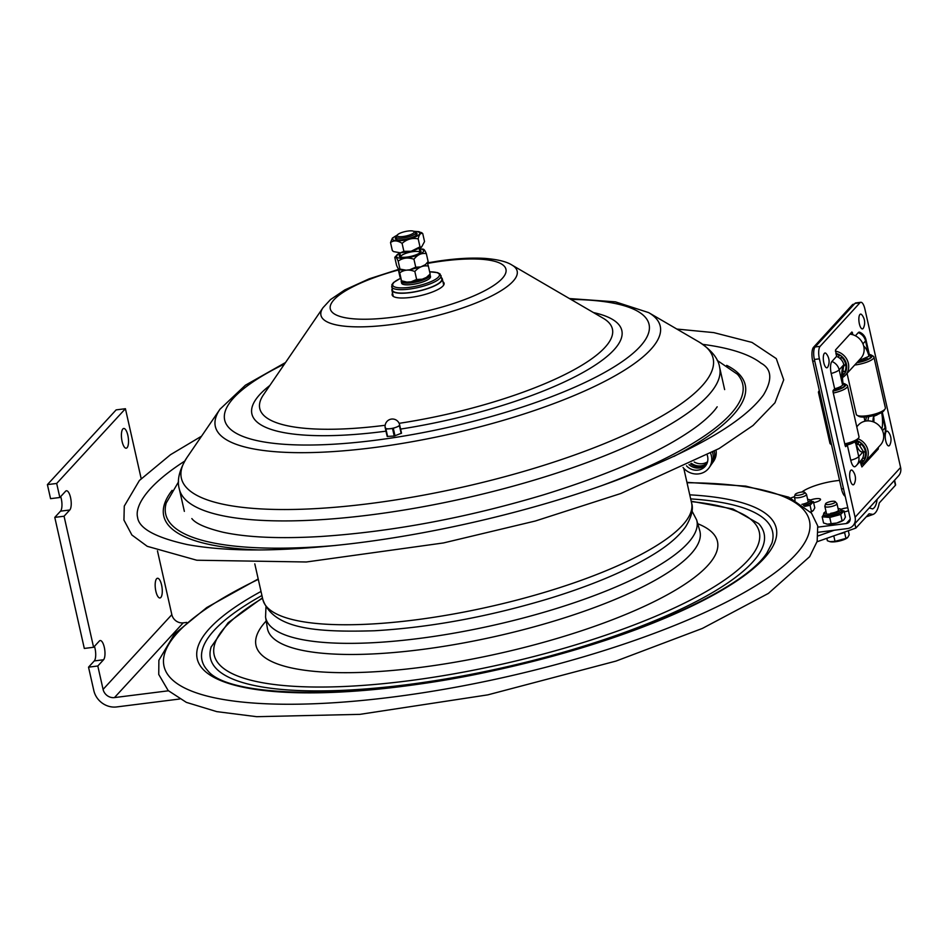 <?xml version="1.0" encoding="UTF-8"?>
<svg xmlns="http://www.w3.org/2000/svg" width="948" height="948" viewBox="0 0 948 948"><rect width="100%" height="100%" fill="white"/><g stroke="black" fill="none" stroke-linecap="round" stroke-linejoin="round"><path stroke-width="1.42" d="M139.913 503.566A325.33 84.206 167.3 0 1 140.221 502.938A325.33 84.206 167.3 0 1 184.659 461.143M702.824 344.373A325.33 84.206 167.3 0 1 760.9 363.072A325.33 84.206 167.3 0 1 761.493 363.534M168.424 690.796L114.471 697.586A9.93 8.982 42.6 0 1 103.083 689.397L97.81 665.994L88.531 667.167L93.816 690.559A19.872 17.976 42.6 0 0 116.58 706.947L179.693 699.008M157.451 550.847L171.837 614.66A9.93 8.982 42.6 0 0 183.213 622.848L186.697 622.409M88.531 667.167L94.267 660.934L103.545 659.761A9.93 3.365 -97.2 0 0 104.564 648.622A9.93 3.365 -97.2 0 0 100.192 640.552A9.93 3.365 -97.2 0 0 99.327 641.049L93.591 647.271L84.313 648.444L54.783 517.383L60.518 511.162A9.93 3.365 82.8 0 0 60.696 496.574M60.518 511.162L69.785 509.988A9.93 3.365 -97.2 0 0 70.804 498.849A9.93 3.365 -97.2 0 0 66.443 490.768A9.93 3.365 -97.2 0 0 65.566 491.265L59.843 497.499L50.564 498.66L47.4 484.618L116.142 409.88L125.42 408.718L141.169 478.598M94.267 660.934A9.93 3.365 82.8 0 0 94.445 646.346M59.843 497.499L56.679 483.456L125.42 408.718M47.4 484.618L56.679 483.456M103.545 659.761L97.81 665.994M93.591 647.271L64.061 516.222L54.783 517.383M69.785 509.988L64.061 516.222M127.826 435.227A9.93 3.365 -97.2 0 1 126.203 448.203A9.93 3.365 -97.2 0 1 121.628 438.77A9.93 3.365 -97.2 0 1 123.726 428.484A9.93 3.365 -97.2 0 1 127.826 435.227M161.587 585.011A9.93 3.365 -97.2 0 1 159.963 597.975A9.93 3.365 -97.2 0 1 155.389 588.542A9.93 3.365 -97.2 0 1 157.475 578.268A9.93 3.365 -97.2 0 1 161.587 585.011M834.252 530.24L818.219 535.893M817.034 541.77L855.843 528.083L869.043 513.804L873.049 514.444C876.047 513.152 878.109 509.325 879.246 502.985L895.422 485.281L894.343 480.494M854.859 523.675L855.843 528.083M877.113 499.323L877.078 499.584C876.426 504.739 874.921 507.855 872.587 508.922L869.28 507.903M790.632 498.02L794.471 496.669M894.58 480.233L895.587 484.736A6.363 1.647 167.3 0 1 895.422 485.281M794.661 496.479A6.209 1.612 -12.7 0 0 794.412 496.871A6.209 1.612 -12.7 0 0 794.4 497.108A6.209 1.612 -12.7 0 0 799.721 497.534A6.209 1.612 -12.7 0 0 806.25 495.022A6.209 1.612 -12.7 0 0 806.511 494.382A6.209 1.612 -12.7 0 0 806.404 494.169L804.793 492.391A5.013 1.304 -12.7 0 0 800.231 492.285A5.013 1.304 -12.7 0 0 795.313 494.252A5.013 1.304 -12.7 0 0 795.111 494.572A5.013 1.304 -12.7 0 0 799.045 495.164A5.013 1.304 -12.7 0 0 804.674 493.079A5.013 1.304 -12.7 0 0 804.793 492.391M825.104 505.734A6.209 1.612 -12.7 0 0 824.867 506.114A6.209 1.612 -12.7 0 0 824.855 506.362A6.209 1.612 -12.7 0 0 830.187 506.777A6.209 1.612 -12.7 0 0 836.717 504.265A6.209 1.612 -12.7 0 0 836.966 503.625A6.209 1.612 -12.7 0 0 836.847 503.412L835.235 501.634A5.013 1.304 -12.7 0 0 830.673 501.539A5.013 1.304 -12.7 0 0 825.755 503.507A5.013 1.304 -12.7 0 0 825.566 503.826A5.013 1.304 -12.7 0 0 829.5 504.419A5.013 1.304 -12.7 0 0 835.129 502.322A5.013 1.304 -12.7 0 0 835.235 501.634M826.822 538.322L827.367 540.739L829.95 541.652L835.01 541.355L845.936 538.393L844.621 532.563L838.281 534.281M833.778 535.869L835.01 541.355M848.306 530.738L849.218 534.791L847.761 537.433L845.936 538.393M845.308 531.804L844.621 532.563M830.069 541.675A9.93 2.571 -12.7 0 0 830.164 541.699A9.93 2.571 -12.7 0 0 839.051 541.107A9.93 2.571 -12.7 0 0 847.334 537.836L847.761 537.433M804.674 506.41L810.054 505.26L813.396 501.658L811.512 501.445M810.528 511.991L813.301 510.51L814.794 507.867L813.396 501.658M810.054 505.26L811.452 511.47M812.886 510.889A9.93 2.571 167.3 0 1 810.694 512.181M830.744 513.306A6.162 1.6 -12.7 0 0 838.423 510.486A6.162 1.6 -12.7 0 0 838.34 509.728M842.108 510.51A9.539 2.465 167.3 0 1 842.144 510.628A9.539 2.465 167.3 0 1 841.741 511.612A9.539 2.465 167.3 0 1 830.057 515.712A9.539 2.465 167.3 0 1 823.539 514.811L822.153 516.802L829.749 517.442L840.686 514.491L844.028 510.889L842.156 510.676M831.147 523.651L836.788 523.012A9.93 2.571 167.3 0 1 827.557 524.161L831.147 523.651L829.749 517.442M836.823 523L843.53 520.108A9.93 2.571 167.3 0 1 843.53 520.108A9.93 2.571 167.3 0 1 836.823 523L836.788 523.012M840.686 514.491L842.085 520.689M822.153 516.802L823.551 523L827.521 524.161A9.93 2.571 167.3 0 1 826.36 523.983A9.93 2.571 167.3 0 1 826.277 523.96M843.957 519.717L845.426 517.087L844.028 510.889M852.987 525.725A10.689 9.681 42.4 0 0 855.084 517.253L900.6 467.459A10.689 9.681 42.4 0 1 898.503 475.932L852.987 525.725A10.689 9.681 42.4 0 1 847.37 528.581L818.432 532.243M858.284 332.63A9.551 3.211 -97.2 0 1 859.777 332.262A10.949 10.949 0 0 1 865.998 339.858A10.949 2.832 167.3 0 1 865.548 340.972A10.949 9.918 -137.6 0 0 858.284 332.63L855.404 335.782M855.143 441.448A10.949 2.832 167.3 0 1 847.311 444.956L850.759 460.278A9.551 3.211 82.8 0 0 855.309 466.487A9.551 3.211 82.8 0 0 855.523 466.286A10.949 9.918 42.4 0 0 856.577 465.302L861.234 460.207A10.949 9.918 -137.6 0 0 863.391 451.532L859.066 444.754L855.997 443.072M900.6 467.459L864.896 309.036A9.93 3.342 -97.2 0 0 860.808 302.293A9.93 3.342 -97.2 0 0 859.943 302.791L820.115 346.352A9.93 3.342 -97.2 0 0 819.38 358.83L855.084 517.253M878.334 447.361L878.286 448.996L861.898 466.926L860.215 461.332M847.311 444.956L845.687 446.674L845.201 445.868L833.043 391.951L833.138 390.446L834.655 388.799L831.195 373.476A9.551 3.211 -97.2 0 1 831.906 361.484L836.563 356.389L835.532 349.919L851.908 331.99L852.963 334.786M817.982 527.124L846.232 523.545A5.344 4.835 42.4 0 0 850.083 517.881L814.379 359.458A9.93 3.342 -97.2 0 1 815.126 346.98L854.954 303.419A9.93 3.342 -97.2 0 1 855.807 302.922L860.808 302.293M801.771 492.059A29.803 7.714 167.3 0 1 836.397 480.766L839.561 480.363M841.231 509.218A6.755 1.754 167.3 0 1 847.82 507.82M848.472 510.688A6.755 1.754 167.3 0 1 844.265 511.908M810.599 499.987A6.755 1.754 167.3 0 1 820.53 499.347A6.755 1.754 167.3 0 1 813.621 502.677M842.713 372.197L843.827 364.731A10.949 9.918 -137.6 0 0 836.563 356.389M834.655 388.799A10.949 2.832 -12.7 0 0 842.618 385.137L843.104 384.023C842.262 378.157 842.227 374.033 843.009 371.652L842.962 371.758M859.848 359.399A8.698 2.927 82.8 0 0 860.843 359.754A8.698 2.927 82.8 0 0 860.903 359.742L868.996 356.282A10.949 2.832 -12.7 0 0 869.446 355.168L865.998 339.858M881.83 429.266A17.882 6.02 82.8 0 0 881.64 412.522L873.689 416.445A8.698 2.927 82.8 0 0 873.013 421.741M873.783 422.038A8.331 2.797 82.8 0 0 873.689 416.445M868.024 420.876A8.698 2.927 -97.2 0 1 868.937 416.563A8.698 2.927 82.8 0 0 868.024 420.876M860.903 359.742A8.331 2.797 82.8 0 0 860.511 358.664M843.092 384.343L843.969 384.035L844.55 386.618M834.039 389.462A7.963 2.062 167.3 0 0 835.247 389.118L835.52 390.292M842.985 383.359A13.308 3.448 167.3 0 1 844.976 383.952L846.789 385.007A14.895 3.851 167.3 0 1 847.548 385.895L858.995 436.696A14.895 3.851 167.3 0 1 858.698 437.834L857.513 439.552A13.308 3.448 167.3 0 1 850.901 443.309A13.308 3.448 167.3 0 1 845 444.956M858.698 437.834A14.895 3.851 167.3 0 1 851.292 442.029A14.895 3.851 167.3 0 1 844.751 443.865M831.479 444.482A14.895 3.851 167.3 0 1 830.685 444.138A14.895 3.851 167.3 0 1 829.927 443.249L818.468 392.448A14.895 3.851 167.3 0 1 818.776 391.311L819.321 390.529M847.548 385.895A14.895 3.851 167.3 0 1 839.833 391.228A14.895 3.851 167.3 0 1 833.292 393.053M820.02 393.669A14.895 3.851 167.3 0 1 818.468 392.448M844.976 383.952A13.308 3.448 167.3 0 1 838.767 389.51A13.308 3.448 167.3 0 1 832.96 391.133M839.928 386.914A7.963 2.062 167.3 0 1 837.309 388.396L839.407 389.024A12.514 3.235 167.3 0 0 843.969 384.035M835.247 389.118L837.357 389.746A12.514 3.235 167.3 0 1 832.984 390.92M861.72 459.626L863.024 460.562A12.514 11.329 42.4 0 1 862.775 460.858A12.514 11.329 42.4 0 1 860.523 462.707M865.228 450.964L863.592 452.765M859.777 445.359L860.855 443.759A12.514 11.329 42.4 0 1 864.244 458.785L862.834 457.766M856.589 440.5A13.308 12.051 42.4 0 1 864.327 460.171A13.308 12.051 42.4 0 1 860.701 463.513M856.032 441.081A12.514 11.329 42.4 0 1 858.924 442.372L857.857 443.937M861.305 444.162L860.014 445.572M858.023 438.806A14.895 13.497 42.4 0 1 866.069 460.598A14.895 13.497 42.4 0 1 864.991 461.972A14.895 13.497 42.4 0 1 861.009 464.864M856.767 426.79L858.438 424.965A14.895 13.497 42.4 0 1 877.801 424.431A14.895 13.497 42.4 0 1 881.51 443.711A14.895 13.497 42.4 0 1 880.431 445.074L864.991 461.972M849.941 334.158A14.895 13.497 42.4 0 1 862.384 342.678A14.895 13.497 42.4 0 1 861.957 356.91A14.895 13.497 42.4 0 1 860.867 358.285L845.426 375.171A14.895 13.497 42.4 0 1 842.44 377.553M835.389 351.163A14.895 13.497 42.4 0 1 846.505 373.808A14.895 13.497 42.4 0 1 845.426 375.171M835.875 353.367A13.308 12.051 42.4 0 1 844.763 373.37A13.308 12.051 42.4 0 1 842.452 375.846M840.177 358.617L841.303 356.969A12.514 11.329 42.4 0 1 844.68 371.983L843.317 371.012M842.665 373.204L843.471 373.773A12.514 11.329 42.4 0 1 843.21 374.057A12.514 11.329 42.4 0 1 842.499 374.768M836.065 354.173A12.514 11.329 42.4 0 1 839.371 355.583L838.257 357.218M841.741 357.36L840.402 358.818M845.675 364.162L844.04 365.964M858.319 361.07A7.963 2.062 167.3 0 0 861.625 360.264L861.898 361.449M869.304 354.493A13.308 3.448 167.3 0 1 871.354 355.097L873.167 356.152A14.895 3.851 167.3 0 1 873.926 357.041L885.373 407.853A14.895 3.851 167.3 0 1 885.077 408.979L883.892 410.709A13.308 3.448 167.3 0 1 877.279 414.454A13.308 3.448 167.3 0 1 858.864 416.338L857.063 415.295A14.895 3.851 167.3 0 1 856.305 414.406L847.062 373.382M885.077 408.979A14.895 3.851 167.3 0 1 877.67 413.186A14.895 3.851 167.3 0 1 857.063 415.295M873.926 357.041A14.895 3.851 167.3 0 1 866.211 362.373A14.895 3.851 167.3 0 1 854.693 365.027M871.354 355.097A13.308 3.448 167.3 0 1 865.145 360.655A13.308 3.448 167.3 0 1 856.767 362.764M866.271 358.095A7.963 2.062 167.3 0 1 863.687 359.541L865.785 360.169A12.514 3.235 167.3 0 0 870.347 355.18L870.928 357.763M861.625 360.264L863.735 360.904A12.514 3.235 167.3 0 1 857.004 362.515M861.353 359.671A5.581 1.446 167.3 0 1 859.018 360.299M869.458 355.5L870.347 355.18M865.808 421.042A8.698 2.927 -97.2 0 1 866.709 416.871M854.29 304.142L853.307 304.272A11.127 3.745 82.8 0 0 852.347 304.818L813.538 347.264A11.127 3.745 82.8 0 0 812.72 361.235L841.492 488.919A11.127 3.745 82.8 0 0 845.225 496.314M886.285 431.494A7.454 2.5 -97.2 0 1 888.217 431.85A12.336 12.336 0 0 1 889.864 444.885A7.454 2.5 -97.2 0 1 885.918 441.578A7.454 2.5 -97.2 0 1 886.285 431.494M859.919 314.487A7.454 2.5 -97.2 0 1 861.851 314.831A12.336 12.336 0 0 1 863.498 327.878A7.454 2.5 -97.2 0 1 859.552 324.572A7.454 2.5 -97.2 0 1 859.919 314.487M850.723 470.398A7.454 2.5 -97.2 0 1 852.655 470.741A12.336 12.336 0 0 1 854.302 483.788A7.454 2.5 -97.2 0 1 850.356 480.482A7.454 2.5 -97.2 0 1 850.723 470.398M824.357 353.379A7.454 2.5 -97.2 0 1 826.289 353.734A12.336 12.336 0 0 1 827.936 366.769A7.454 2.5 -97.2 0 1 823.99 363.463A7.454 2.5 -97.2 0 1 824.357 353.379M441.531 277.752A25.833 6.683 167.3 0 1 442.313 278.925A25.833 6.683 167.3 0 1 441.768 280.904A25.833 6.683 167.3 0 1 415.129 291.842A25.833 6.683 167.3 0 1 391.927 290.278A25.833 6.683 167.3 0 1 392.128 288.891M392.567 293.145A26.627 6.885 -12.7 0 0 392.164 294.947A26.627 6.885 -12.7 0 0 416.077 296.558A26.627 6.885 -12.7 0 0 443.546 285.289A26.627 6.885 -12.7 0 0 444.102 283.239A26.627 6.885 -12.7 0 0 442.965 281.793M393.076 295.385A26.627 6.885 -12.7 0 0 392.78 295.989M386.725 434.528L385.042 427.038L387.187 436.436L394.226 436.033L401.525 433.189L399.606 424.751A7.347 1.908 167.3 0 1 396.406 427.157L392.543 428.543L385.919 429.029L385.113 426.92M399.298 423.732L399.57 424.597M401.525 433.189L399.831 425.699L396.406 427.157A7.347 1.908 167.3 0 1 389.237 428.78A7.347 1.908 167.3 0 1 385.267 427.986L385.267 427.986A7.347 7.347 0 0 1 390.825 419.194A7.347 7.347 0 0 1 399.606 424.751M390.529 242.558L392.318 250.521L393.598 251.599L400.423 252.832L403.884 251.327L411.112 251.267L419.988 246.859L421.505 247.179L424.538 241.574L422.749 233.611C420.628 232.687 419.111 234.44 418.198 238.896C412.214 237.699 406.846 239.192 402.082 243.375C397.627 240.413 393.776 240.14 390.529 242.558L392.389 238.078L397.307 235.045L396.43 236.325A9.93 2.571 -12.7 0 0 396.382 236.407A9.93 2.571 -12.7 0 0 396.228 237.083A9.93 2.571 -12.7 0 0 406.479 237.403A9.93 2.571 -12.7 0 0 415.603 232.71A9.93 2.571 -12.7 0 0 415.106 232.118L413.743 231.336A8.745 2.263 167.3 0 1 406.265 235.957A8.745 2.263 167.3 0 1 397.271 235.104A8.745 2.263 167.3 0 1 397.319 235.033A8.745 2.263 167.3 0 1 405.163 231.561A8.745 2.263 167.3 0 1 413.743 231.336L418.898 231.644L422.393 233.232M404.298 284.637A14.801 3.828 -12.7 0 0 420.876 282.575A14.801 3.828 -12.7 0 0 430.499 276.626L430.119 274.944A14.801 3.828 -12.7 0 0 430.096 274.861L430.119 274.944A14.801 3.828 -12.7 0 1 420.497 280.892A14.801 3.828 -12.7 0 1 403.919 282.942A14.801 3.828 -12.7 0 1 401.241 281.449L401.62 283.144A14.801 3.828 -12.7 0 0 404.298 284.637M400.388 278.38L393.562 282.48L391.844 284.779L392.413 290.171A25.323 6.553 -12.7 0 0 396.999 292.731A25.323 6.553 -12.7 0 0 425.368 289.199A25.323 6.553 -12.7 0 0 441.827 279.032L440.038 273.936L437.538 272.609L429.657 271.803M427.453 262.999L428.354 266.068C423.246 265.191 418.743 267.004 414.845 271.519C409.192 269.256 404.156 269.694 399.724 272.823L398.113 268.675L399.902 276.638L401.514 280.774L399.724 272.823M406.929 282.113L401.561 281.485L401.514 280.774L406.929 282.113L411.088 281.805L416.634 279.47L422.227 279.198L426.434 277.409L430.155 274.019L426.434 277.409M414.845 271.519L416.634 279.47M428.354 266.068L430.155 274.019M422.962 249.94C423.483 248.483 424.609 249.715 426.339 253.649C421.599 252.808 417.476 254.68 413.944 259.242C408.078 257.181 402.817 257.809 398.172 261.138C396.442 257.204 395.316 255.972 394.795 257.429L396.584 265.393C398.326 269.315 399.452 270.547 399.961 269.09L398.172 261.138M406.099 270.192L399.629 269.872L399.961 269.09L406.099 270.192L409.726 269.789L415.745 267.194L420.687 266.945L425.368 264.67L428.141 261.601L425.368 264.67M413.944 259.242L415.745 267.194M397.331 254.514L394.795 257.429M423.27 249.158L419.217 248.755M426.339 253.649L428.141 261.601M397.567 254.36L399.843 253.128M400.743 257.05A9.93 2.571 167.3 0 1 409.82 252.215A9.93 2.571 167.3 0 1 420.094 252.689M400.151 254.514A11.127 2.88 -12.7 0 0 399.843 256.707A11.127 2.88 -12.7 0 0 412.344 256.019A11.127 2.88 -12.7 0 0 420.758 252.002A11.127 2.88 -12.7 0 0 419.537 250.154M403.884 251.327L402.082 243.375M418.198 238.896L419.988 246.859M413.79 231.359L414.643 231.312M422.749 233.611L421.469 232.533M396.762 239.465L396.228 237.083A11.127 2.88 -12.7 0 0 395.909 239.263A11.127 2.88 -12.7 0 0 413.766 236.68A11.127 2.88 -12.7 0 0 416.824 234.547A11.127 2.88 -12.7 0 0 415.603 232.698M707.552 461.759A12.656 11.767 34.7 0 1 694.232 462.008M707.137 463.074A12.656 11.767 34.7 0 1 691.507 463.382M711.367 464.401A16.626 15.452 -145.3 0 0 712.138 463.382A16.626 15.452 -145.3 0 0 714.294 451.319M712.138 463.382L713.643 461.214A16.626 15.452 -145.3 0 0 716.036 450.324M705.099 465.658A13.687 12.727 34.7 0 1 690.535 463.856M706.604 464.259A12.656 11.767 34.7 0 1 688.983 464.615M713.015 454.258A14.884 13.841 -145.3 0 0 712.766 452.184M683.046 467.483A16.626 15.452 -145.3 0 0 709.175 467.648L710.68 465.48A16.626 15.452 -145.3 0 0 712.529 452.315M707.267 455.206A12.656 11.767 34.7 0 1 705.916 465.385A12.656 11.767 34.7 0 1 686.506 465.824M709.175 467.648A16.626 15.452 -145.3 0 0 710.633 453.369M686.921 519.753A219.746 56.88 167.3 0 1 431.079 617.705A219.746 56.88 167.3 0 1 262.833 599.503C273.285 629.152 315.613 632.458 374.436 630.764C430.759 627.457 489.334 616.615 550.136 598.247C594.017 584.655 629.045 569.677 655.246 553.336C669.027 544.709 679.147 535.881 685.605 526.827C691.649 516.873 693.628 508.898 691.566 502.89A219.746 56.88 167.3 0 1 686.921 519.753M717.221 360.418L737.425 374.259A295.74 76.539 167.3 0 1 736.454 406.858A295.74 76.539 167.3 0 1 602.205 485.447M336.019 545.42A295.74 76.539 167.3 0 1 166.232 502.985L178.544 481.821M726.678 365.359A298.028 77.132 167.3 0 1 738.93 407.83A298.028 77.132 167.3 0 1 673.791 456.474M259.029 549.959A298.028 77.132 167.3 0 1 172.121 490.341M258.294 579.382A330.805 85.616 -12.7 0 0 176.435 683.093A330.805 85.616 -12.7 0 0 417.31 693.628A330.805 85.616 -12.7 0 0 802.458 546.167A330.805 85.616 -12.7 0 0 687.027 482.757M261.02 591.445A296.783 76.812 -12.7 0 0 424.443 683.33A296.783 76.812 -12.7 0 0 769.977 551.037A296.783 76.812 -12.7 0 0 689.753 494.832M261.932 595.51A292.434 75.686 -12.7 0 0 207.612 670.449C229.795 700.276 374.389 700.477 515.7 665.472C636.641 637.577 744.441 588.258 766.956 552.885L771.873 543.287A292.434 75.686 -12.7 0 0 690.665 498.897M211.226 646.726L211.143 646.998A283.748 73.434 -12.7 0 0 427.726 681.802A283.748 73.434 -12.7 0 0 758.08 555.315A283.748 73.434 -12.7 0 0 758.637 523.616L732.84 508.969L691.187 501.208M262.549 598.247A279.399 72.309 -12.7 0 0 428.093 678.069A279.399 72.309 -12.7 0 0 753.387 553.525A279.399 72.309 -12.7 0 0 691.282 501.634M266.198 620.987A236.514 61.217 -12.7 0 0 437.099 665.093A236.514 61.217 -12.7 0 0 712.469 559.664A236.514 61.217 -12.7 0 0 697.74 523.734M265.95 607.087L265.558 617.101L267.36 628.133A221.642 57.366 -12.7 0 0 437.241 647.354A221.642 57.366 -12.7 0 0 695.287 548.548A221.642 57.366 -12.7 0 0 699.754 530.69L696.65 519.942L692.004 511.067M265.558 617.101A220.979 57.188 -12.7 0 0 434.919 636.262A220.979 57.188 -12.7 0 0 692.194 537.753A220.979 57.188 -12.7 0 0 696.65 519.942M183.213 622.848L114.471 697.586M103.083 689.397L171.837 614.66M807.637 499.371A8.342 2.157 167.3 0 1 809.438 501.409A8.342 2.157 167.3 0 1 801.901 504.36M803.477 505.497A9.539 2.465 -12.7 0 0 811.05 502.156A9.539 2.465 -12.7 0 0 811.452 501.172L811.512 501.397A9.539 2.465 167.3 0 1 811.097 502.381A9.539 2.465 167.3 0 1 803.714 505.675M811.476 501.291A9.539 2.465 167.3 0 1 811.512 501.397L810.895 501.302M812.91 502.191A10.724 2.773 -12.7 0 0 812.282 501.563M808.443 505.699A10.724 2.773 -12.7 0 0 810.54 504.739M838.079 508.59A8.342 2.157 167.3 0 1 839.596 511.008A8.342 2.157 167.3 0 1 830.104 513.994A8.342 2.157 167.3 0 1 824.76 512.347A8.342 2.157 167.3 0 1 825.992 511.422M825.969 511.339L823.883 512.963L823.492 514.586A9.539 2.465 -12.7 0 0 830.01 515.487A9.539 2.465 -12.7 0 0 841.682 511.387A9.539 2.465 -12.7 0 0 842.097 510.403L841.528 510.534M843.542 511.41A10.724 2.773 -12.7 0 0 842.914 510.794M839.087 514.918A10.724 2.773 -12.7 0 0 841.184 513.958M828.635 517.347A10.724 2.773 -12.7 0 0 829.962 517.205A10.724 2.773 -12.7 0 0 831.36 517.016M822.651 516.269A10.724 2.773 -12.7 0 0 823.267 516.897M881.676 412.51L885.112 427.761A10.949 2.832 -12.7 0 0 885.562 426.659L882.292 412.131M850.759 460.278A10.949 2.832 -12.7 0 0 858.734 456.616A10.949 9.918 42.4 0 1 856.577 465.302A10.949 10.949 0 0 1 855.309 466.487M863.391 451.532L858.734 456.616L855.297 441.365M855.321 441.341A17.882 6.02 82.8 0 0 863.367 451.461M854.954 303.419L859.943 302.791M815.126 346.98L820.115 346.352M814.379 359.458L819.38 358.83M846.232 523.545L850.214 519.196M851.055 332.926L852.513 332.736M873.701 415.556L876.77 415.165M876.651 449.21L878.286 448.996M885.562 426.659A10.949 10.949 0 0 1 883.678 435.57A10.949 9.918 -137.6 0 0 885.112 427.761L882.493 430.629M862.941 343.828L865.548 340.972L868.996 356.282M868.984 356.306A17.882 6.02 82.8 0 0 863.723 346.162M831.906 361.484A10.949 9.918 42.4 0 1 839.17 369.827L843.827 364.731M843.839 364.802A17.882 6.02 82.8 0 0 842.642 385.113M842.618 385.137L839.17 369.827A10.949 2.832 167.3 0 1 831.195 373.476M843.507 488.67L841.492 488.919M814.723 360.987L812.72 361.235M815.043 347.075L813.538 347.264M853.84 304.628L852.347 304.818M865.903 419.786A7.94 2.05 167.3 0 1 864.469 418.992L864.043 417.061M398.409 269.99A90.036 23.297 -12.7 0 0 332.203 301.985A90.036 23.297 -12.7 0 0 399.238 316.348A90.036 23.297 -12.7 0 0 504.052 276.212A90.036 23.297 -12.7 0 0 437.028 261.849A90.036 23.297 -12.7 0 0 427.595 263.402M323.078 307.602A100.571 26.034 -12.7 0 0 323.007 307.709A100.571 26.034 -12.7 0 0 398.113 323.624A100.571 26.034 -12.7 0 0 515.037 278.819A100.571 26.034 -12.7 0 0 512.05 265.108C506.765 261.66 497.759 259.432 485.021 258.401C471.464 257.572 455.787 258.484 437.976 261.15L427.56 262.88M399.132 423.329A180.748 46.784 -12.7 0 0 608.592 342.903A180.748 46.784 -12.7 0 0 603.212 318.255L512.05 265.108M263.58 394.629A180.748 46.784 -12.7 0 0 263.449 394.818A180.748 46.784 -12.7 0 0 385.172 425.273M269.825 385.492A189.612 49.071 -12.7 0 0 255.901 399.357A189.612 49.071 -12.7 0 0 385.978 431.174M400.589 429.077A189.612 49.071 -12.7 0 0 589.585 368.654A189.612 49.071 -12.7 0 0 593.448 312.567M284.542 363.973A217.495 56.288 -12.7 0 0 229.286 403.35A217.495 56.288 -12.7 0 0 359.648 442.076A217.495 56.288 -12.7 0 0 620.549 362.717A217.495 56.288 -12.7 0 0 570.921 299.426M220.161 408.967A228.03 59.025 -12.7 0 0 219.995 409.204A228.03 59.025 -12.7 0 0 390.315 445.299A228.03 59.025 -12.7 0 0 655.424 343.697A228.03 59.025 -12.7 0 0 648.633 312.603L615.406 301.843L569.416 298.549M187.123 457.291A272.55 70.543 -12.7 0 0 186.934 457.576A272.55 70.543 -12.7 0 0 390.493 500.71A272.55 70.543 -12.7 0 0 707.362 379.283A272.55 70.543 -12.7 0 0 699.257 342.121L648.633 312.603M285.526 362.527L245.39 385.22L219.995 409.204L186.934 457.576C179.314 469.853 176.778 480.363 179.338 489.097A276.911 71.669 -12.7 0 0 428.105 505.805A276.911 71.669 -12.7 0 0 713.773 388.585A276.911 71.669 -12.7 0 0 719.627 367.338C718.371 358.593 711.581 350.191 699.257 342.121M392.543 428.543L394.226 436.033M395.008 435.855L393.313 428.366M385.492 428.946L387.187 436.436M387.614 436.518L385.919 429.029M399.487 425.96L401.17 433.449M429.906 275.05A14.599 3.78 167.3 0 1 419.952 280.798A14.599 3.78 167.3 0 1 404.038 282.694A14.599 3.78 167.3 0 1 401.371 281.165M401.265 280.892A14.801 3.828 -12.7 0 0 401.241 281.449L401.253 280.857M391.654 286.758A25.323 6.553 -12.7 0 0 396.24 289.318A25.323 6.553 -12.7 0 0 424.597 285.786A25.323 6.553 -12.7 0 0 441.057 275.631M429.669 271.875A23.937 6.198 167.3 0 1 432.596 280.904A23.937 6.198 167.3 0 1 397.046 287.564A23.937 6.198 167.3 0 1 400.411 278.451M399.89 253.329A13.912 3.602 -12.7 0 0 399.985 258.176A13.912 3.602 -12.7 0 0 412.901 256.624A13.912 3.602 -12.7 0 0 423.246 251.824A13.912 3.602 -12.7 0 0 419.265 248.957M397.129 235.305A13.912 3.602 -12.7 0 0 392.958 239.749A13.912 3.602 -12.7 0 0 402.473 240.472A13.912 3.602 -12.7 0 0 415.662 236.81A13.912 3.602 -12.7 0 0 414.039 231.502M254.799 563.87L262.833 599.503M683.781 468.336L691.566 502.89M676.848 329.063L713.808 332.618L751.989 342.418L776.282 358.593L783.712 379.852L774.966 402.781L753.032 425.486L719.165 448.511L620.822 493.505L535.371 520.997L443.474 542.943L306.346 561.986L196.793 560.232L147.248 546.321L131.891 535.004L123.951 520.085L124.271 506.102L139.38 480.506L170.474 454.72L201.569 436.163M760.9 363.072C771.755 368.985 772.632 379.579 763.531 394.866C743.742 422.05 694.564 450.584 615.999 480.458C537.552 509.657 438.414 533.357 351.625 543.666C282.741 551.736 227.97 552.032 187.313 544.579C155.413 537.504 138.823 528.368 137.555 517.193C136.595 513.33 137.484 508.59 140.221 502.938M717.162 406.811C713.429 412.321 707.018 418.589 697.929 425.616C665.449 449.862 614.185 472.874 544.152 494.643C466.878 517.774 392.33 531.733 320.531 536.521C279.589 538.879 247.037 537.445 222.899 532.207C205.941 528.072 195.596 523.521 191.84 518.58M258.2 578.979L206.771 607.538L174.432 633.999L158.885 660.258L158.743 674.466L168.175 690.559L186.341 702.361L216.76 711.628L256.671 716.688L359.896 714.354L487.817 694.86L616.01 661.076L702.373 628.429L768.39 593.412L809.651 556.677L817.164 541.332L817.733 525.927L811.512 513.164L788.772 497.19L745.803 486.123L686.945 482.354M262.454 597.832L228.16 622.706L211.143 646.998M866.235 516.85L873.049 514.444M808.277 502.191L806.511 494.382M795.099 500.224L794.4 497.108M795.111 494.572L794.412 496.871M838.482 510.368L836.966 503.625M826.609 514.136L824.855 506.362M825.566 503.826L824.867 506.114M807.625 499.288L810.422 499.88L811.452 501.172M838.068 508.507L841.054 509.1L842.097 510.403M855.286 443L857.478 444.553L855.748 440.121M859.35 359.944L860.843 359.754M831.503 444.624L830.685 444.138M840.592 386.583L840.995 388.36M866.97 357.74L867.373 359.505M864.884 421.232L864.469 418.992M391.927 290.278L393.301 296.404M442.313 278.925L443.7 285.052M398.29 269.481L369.21 278.819L344.799 289.922L330.485 299.592L323.007 307.709L263.449 394.818M724.639 389.604L719.627 367.338M184.362 511.363L179.338 489.097M420.083 252.535L419.158 248.471M416.148 235.092L415.603 232.71M400.696 256.908L399.772 252.832M422.227 279.198L411.088 281.805M420.687 266.945L409.726 269.789M392.543 250.793L393.598 251.599M421.505 247.179L413.897 250.485M411.112 251.267L400.423 252.832"/></g></svg>
